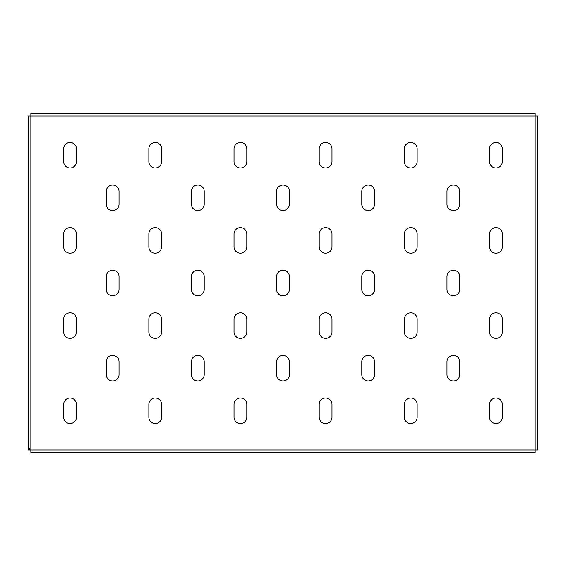 <?xml version="1.0" encoding="UTF-8"?>
<svg xmlns="http://www.w3.org/2000/svg" width="566" height="566" viewBox="0 0 566 566"><rect width="100%" height="100%" fill="white"/><g stroke="black" fill="none" stroke-linecap="round" stroke-linejoin="round"><path stroke-width="0.85" d="M197.817 295.777A6.389 6.389 0 0 0 204.206 289.389L204.206 276.611A6.389 6.389 0 0 0 197.817 270.223A6.389 6.389 0 0 0 191.428 276.611L191.428 289.389A6.389 6.389 0 0 0 197.817 295.777M112.634 210.594A6.389 6.389 0 0 0 119.023 204.206L119.023 191.428A6.389 6.389 0 0 0 112.634 185.04A6.389 6.389 0 0 0 106.245 191.428L106.245 204.206A6.389 6.389 0 0 0 112.634 210.594M70.043 253.186A6.389 6.389 0 0 0 76.431 246.797L76.431 234.02A6.389 6.389 0 0 0 70.043 227.631A6.389 6.389 0 0 0 63.654 234.02L63.654 246.797A6.389 6.389 0 0 0 70.043 253.186M70.043 168.003A6.389 6.389 0 0 0 76.431 161.614L76.431 148.837A6.389 6.389 0 0 0 70.043 142.448A6.389 6.389 0 0 0 63.654 148.837L63.654 161.614A6.389 6.389 0 0 0 70.043 168.003M537.7 408.433L537.7 413.116M537.7 152.884L537.7 157.567M70.043 338.369A6.389 6.389 0 0 0 76.431 331.98L76.431 319.203A6.389 6.389 0 0 0 70.043 312.814A6.389 6.389 0 0 0 63.654 319.203L63.654 331.98A6.389 6.389 0 0 0 70.043 338.369M70.043 423.552A6.389 6.389 0 0 0 76.431 417.163L76.431 404.386A6.389 6.389 0 0 0 70.043 397.997A6.389 6.389 0 0 0 63.654 404.386L63.654 417.163A6.389 6.389 0 0 0 70.043 423.552M155.226 168.003A6.389 6.389 0 0 0 161.614 161.614L161.614 148.837A6.389 6.389 0 0 0 155.226 142.448A6.389 6.389 0 0 0 148.837 148.837L148.837 161.614A6.389 6.389 0 0 0 155.226 168.003M155.226 253.186A6.389 6.389 0 0 0 161.614 246.797L161.614 234.02A6.389 6.389 0 0 0 155.226 227.631A6.389 6.389 0 0 0 148.837 234.02L148.837 246.797A6.389 6.389 0 0 0 155.226 253.186M155.226 338.369A6.389 6.389 0 0 0 161.614 331.98L161.614 319.203A6.389 6.389 0 0 0 155.226 312.814A6.389 6.389 0 0 0 148.837 319.203L148.837 331.98A6.389 6.389 0 0 0 155.226 338.369M155.226 423.552A6.389 6.389 0 0 0 161.614 417.163L161.614 404.386A6.389 6.389 0 0 0 155.226 397.997A6.389 6.389 0 0 0 148.837 404.386L148.837 417.163A6.389 6.389 0 0 0 155.226 423.552M240.409 168.003A6.389 6.389 0 0 0 246.797 161.614L246.797 148.837A6.389 6.389 0 0 0 240.409 142.448A6.389 6.389 0 0 0 234.02 148.837L234.02 161.614A6.389 6.389 0 0 0 240.409 168.003M240.409 253.186A6.389 6.389 0 0 0 246.797 246.797L246.797 234.02A6.389 6.389 0 0 0 240.409 227.631A6.389 6.389 0 0 0 234.02 234.02L234.02 246.797A6.389 6.389 0 0 0 240.409 253.186M240.409 338.369A6.389 6.389 0 0 0 246.797 331.98L246.797 319.203A6.389 6.389 0 0 0 240.409 312.814A6.389 6.389 0 0 0 234.02 319.203L234.02 331.98A6.389 6.389 0 0 0 240.409 338.369M240.409 423.552A6.389 6.389 0 0 0 246.797 417.163L246.797 404.386A6.389 6.389 0 0 0 240.409 397.997A6.389 6.389 0 0 0 234.02 404.386L234.02 417.163A6.389 6.389 0 0 0 240.409 423.552M325.591 168.003A6.389 6.389 0 0 0 331.98 161.614L331.98 148.837A6.389 6.389 0 0 0 325.591 142.448A6.389 6.389 0 0 0 319.203 148.837L319.203 161.614A6.389 6.389 0 0 0 325.591 168.003M325.591 253.186A6.389 6.389 0 0 0 331.98 246.797L331.98 234.02A6.389 6.389 0 0 0 325.591 227.631A6.389 6.389 0 0 0 319.203 234.02L319.203 246.797A6.389 6.389 0 0 0 325.591 253.186M325.591 338.369A6.389 6.389 0 0 0 331.98 331.98L331.98 319.203A6.389 6.389 0 0 0 325.591 312.814A6.389 6.389 0 0 0 319.203 319.203L319.203 331.98A6.389 6.389 0 0 0 325.591 338.369M325.591 423.552A6.389 6.389 0 0 0 331.98 417.163L331.98 404.386A6.389 6.389 0 0 0 325.591 397.997A6.389 6.389 0 0 0 319.203 404.386L319.203 417.163A6.389 6.389 0 0 0 325.591 423.552M410.775 168.003A6.389 6.389 0 0 0 417.163 161.614L417.163 148.837A6.389 6.389 0 0 0 410.775 142.448A6.389 6.389 0 0 0 404.386 148.837L404.386 161.614A6.389 6.389 0 0 0 410.775 168.003M410.775 253.186A6.389 6.389 0 0 0 417.163 246.797L417.163 234.02A6.389 6.389 0 0 0 410.775 227.631A6.389 6.389 0 0 0 404.386 234.02L404.386 246.797A6.389 6.389 0 0 0 410.775 253.186M410.775 338.369A6.389 6.389 0 0 0 417.163 331.98L417.163 319.203A6.389 6.389 0 0 0 410.775 312.814A6.389 6.389 0 0 0 404.386 319.203L404.386 331.98A6.389 6.389 0 0 0 410.775 338.369M410.775 423.552A6.389 6.389 0 0 0 417.163 417.163L417.163 404.386A6.389 6.389 0 0 0 410.775 397.997A6.389 6.389 0 0 0 404.386 404.386L404.386 417.163A6.389 6.389 0 0 0 410.775 423.552M495.958 168.003A6.389 6.389 0 0 0 502.346 161.614L502.346 148.837A6.389 6.389 0 0 0 495.958 142.448A6.389 6.389 0 0 0 489.569 148.837L489.569 161.614A6.389 6.389 0 0 0 495.958 168.003M495.958 253.186A6.389 6.389 0 0 0 502.346 246.797L502.346 234.02A6.389 6.389 0 0 0 495.958 227.631A6.389 6.389 0 0 0 489.569 234.02L489.569 246.797A6.389 6.389 0 0 0 495.958 253.186M495.958 338.369A6.389 6.389 0 0 0 502.346 331.98L502.346 319.203A6.389 6.389 0 0 0 495.958 312.814A6.389 6.389 0 0 0 489.569 319.203L489.569 331.98A6.389 6.389 0 0 0 495.958 338.369M495.958 423.552A6.389 6.389 0 0 0 502.346 417.163L502.346 404.386A6.389 6.389 0 0 0 495.958 397.997A6.389 6.389 0 0 0 489.569 404.386L489.569 417.163A6.389 6.389 0 0 0 495.958 423.552M283 295.777A6.389 6.389 0 0 0 289.389 289.389L289.389 276.611A6.389 6.389 0 0 0 283 270.223A6.389 6.389 0 0 0 276.611 276.611L276.611 289.389A6.389 6.389 0 0 0 283 295.777M368.183 295.777A6.389 6.389 0 0 0 374.572 289.389L374.572 276.611A6.389 6.389 0 0 0 368.183 270.223A6.389 6.389 0 0 0 361.794 276.611L361.794 289.389A6.389 6.389 0 0 0 368.183 295.777M112.634 295.777A6.389 6.389 0 0 0 119.023 289.389L119.023 276.611A6.389 6.389 0 0 0 112.634 270.223A6.389 6.389 0 0 0 106.245 276.611L106.245 289.389A6.389 6.389 0 0 0 112.634 295.777M112.634 380.96A6.389 6.389 0 0 0 119.023 374.572L119.023 361.794A6.389 6.389 0 0 0 112.634 355.406A6.389 6.389 0 0 0 106.245 361.794L106.245 374.572A6.389 6.389 0 0 0 112.634 380.96M197.817 210.594A6.389 6.389 0 0 0 204.206 204.206L204.206 191.428A6.389 6.389 0 0 0 197.817 185.04A6.389 6.389 0 0 0 191.428 191.428L191.428 204.206A6.389 6.389 0 0 0 197.817 210.594M197.817 380.96A6.389 6.389 0 0 0 204.206 374.572L204.206 361.794A6.389 6.389 0 0 0 197.817 355.406A6.389 6.389 0 0 0 191.428 361.794L191.428 374.572A6.389 6.389 0 0 0 197.817 380.96M283 210.594A6.389 6.389 0 0 0 289.389 204.206L289.389 191.428A6.389 6.389 0 0 0 283 185.04A6.389 6.389 0 0 0 276.611 191.428L276.611 204.206A6.389 6.389 0 0 0 283 210.594M283 380.96A6.389 6.389 0 0 0 289.389 374.572L289.389 361.794A6.389 6.389 0 0 0 283 355.406A6.389 6.389 0 0 0 276.611 361.794L276.611 374.572A6.389 6.389 0 0 0 283 380.96M368.183 210.594A6.389 6.389 0 0 0 374.572 204.206L374.572 191.428A6.389 6.389 0 0 0 368.183 185.04A6.389 6.389 0 0 0 361.794 191.428L361.794 204.206A6.389 6.389 0 0 0 368.183 210.594M368.183 380.96A6.389 6.389 0 0 0 374.572 374.572L374.572 361.794A6.389 6.389 0 0 0 368.183 355.406A6.389 6.389 0 0 0 361.794 361.794L361.794 374.572A6.389 6.389 0 0 0 368.183 380.96M453.366 210.594A6.389 6.389 0 0 0 459.755 204.206L459.755 191.428A6.389 6.389 0 0 0 453.366 185.04A6.389 6.389 0 0 0 446.977 191.428L446.977 204.206A6.389 6.389 0 0 0 453.366 210.594M453.366 295.777A6.389 6.389 0 0 0 459.755 289.389L459.755 276.611A6.389 6.389 0 0 0 453.366 270.223A6.389 6.389 0 0 0 446.977 276.611L446.977 289.389A6.389 6.389 0 0 0 453.366 295.777M453.366 380.96A6.389 6.389 0 0 0 459.755 374.572L459.755 361.794A6.389 6.389 0 0 0 453.366 355.406A6.389 6.389 0 0 0 446.977 361.794L446.977 374.572A6.389 6.389 0 0 0 453.366 380.96M535.146 116.037L537.7 116.037L537.7 449.963L535.146 449.963L535.146 452.517L30.854 452.517L30.854 449.963L28.3 449.963L28.3 116.037L30.854 116.037L30.854 113.483L535.146 113.483L535.146 116.037L30.854 116.037L30.854 449.963L535.146 449.963L535.146 116.037M537.7 117.742L537.7 116.037M537.7 449.963L537.7 448.258M537.7 433.775L537.7 430.365M537.7 135.635L537.7 132.225M28.3 116.037L28.3 117.742M28.3 132.225L28.3 135.635M28.3 430.365L28.3 432.07M29.581 449.963L29.581 448.258M535.146 452.517L30.854 452.517"/></g></svg>
